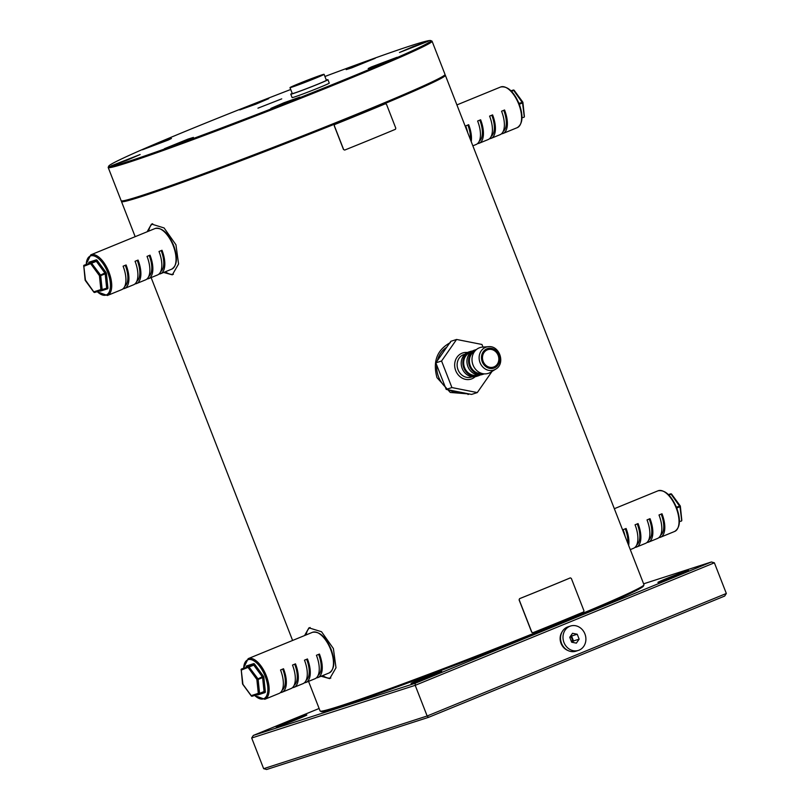 <?xml version="1.0" encoding="UTF-8"?>
<svg xmlns="http://www.w3.org/2000/svg" width="810" height="810" viewBox="0 0 810 810"><rect width="100%" height="100%" fill="white"/><g stroke="black" fill="none" stroke-linecap="round" stroke-linejoin="round"><path stroke-width="1.21" d="M334.692 124.517L334.216 125.692L334.692 124.517A173.806 5.548 -21.3 0 0 385.276 103.801L385.347 103.771M334.317 125.661L343.622 149.516L344.756 150.042A174.18 5.559 -21.3 0 0 395.462 129.276L395.786 128.152L386.492 104.298L385.276 103.801M344.655 150.073L343.622 149.516M334.793 124.487A174.18 5.559 -21.3 0 0 385.499 103.72L385.317 103.781M334.216 125.692L343.511 149.546M572.042 642.279A4.576 4.04 72.1 0 0 572.012 638.675A4.576 4.04 72.1 0 0 570.321 636.468M572.518 642.381L573.5 640.963L571.587 636.042L570.736 635.88M579.15 639.151L577.226 634.23L572.528 633.298L569.754 637.288L571.668 642.208L576.366 643.14L579.15 639.151L573.5 640.963M577.226 634.23L571.587 636.042M573.115 641.53A5.488 4.85 72.1 0 0 573.166 640.092M571.9 636.842A5.488 4.85 72.1 0 0 571.02 635.931M570.524 626.029L568.073 626.818A12.808 11.31 72.1 0 0 567.344 627.082A12.808 11.31 72.1 0 0 561.37 642.887A12.808 11.31 72.1 0 0 575.92 651.199L578.37 650.41A12.808 11.31 -107.9 0 1 563.821 642.097A12.808 11.31 -107.9 0 1 569.794 626.292A12.808 11.31 -107.9 0 1 570.524 626.029A12.808 11.31 -107.9 0 1 585.073 634.341A12.808 11.31 -107.9 0 1 579.099 650.146A12.808 11.31 -107.9 0 1 578.37 650.41M282.731 669.08A20.128 9.426 67.7 0 1 282.214 690.059M280.432 692.601A21.951 10.287 -112.3 0 0 282.032 692.236A21.951 10.287 -112.3 0 0 283.52 668.756L280.533 669.981A21.951 10.287 -112.3 0 1 279.035 693.461L264.829 699.283L254.482 695.486M294.698 664.18A20.128 9.426 67.7 0 1 294.182 685.159M292.4 687.7A21.951 10.287 -112.3 0 0 294 687.336A21.951 10.287 -112.3 0 0 295.488 663.856L292.501 665.081A21.951 10.287 -112.3 0 1 291.003 688.561L282.032 692.236M306.666 659.279A20.128 9.426 67.7 0 1 306.15 680.258M304.368 682.789A21.951 10.287 -112.3 0 0 305.967 682.435A21.951 10.287 -112.3 0 0 307.456 658.955L304.469 660.18A21.951 10.287 -112.3 0 1 302.97 683.66L294 687.336M318.634 654.379A20.128 9.426 67.7 0 1 318.117 675.358M305.967 682.435L314.938 678.76A21.951 10.287 -112.3 0 0 316.426 655.28L319.423 654.055A21.951 10.287 -112.3 0 1 317.935 677.535L329.154 672.938A21.951 10.287 -112.3 0 0 330.642 649.458A21.951 10.287 -112.3 0 0 312.508 632.306C319.494 631.162 325.691 636.812 331.087 649.266C335.34 661.304 334.692 669.192 329.154 672.938M316.335 677.889A21.951 10.287 -112.3 0 0 317.935 677.535M259.271 693.937L252.295 696.185A0.911 0.81 -107.9 0 1 251.221 695.638L251.414 695.952M257.145 694.626A1.833 0.861 -112.3 0 0 257.863 694.889L264.951 692.611A1.833 0.861 -112.3 0 0 265.326 691.527L263.878 677.616A1.833 0.861 -112.3 0 0 263.22 675.915L262.278 676.755L253.763 665.121L241.258 670.083L242.929 684.318M265.326 691.527L259.402 693.897L259.565 693.36L258.299 693.36L256.861 679.438L248.336 667.804A0.911 0.81 -107.9 0 1 248.751 666.64L253.236 664.808L246.159 667.086A0.911 0.81 72.1 0 0 246.574 665.931A1.833 0.861 -112.3 0 0 246.199 667.005L246.199 667.065M242.646 683.549L242.534 683.792A0.911 0.911 0 0 0 242.706 684.237L251.232 695.871A0.911 0.911 0 0 0 252.244 696.205L259.332 693.927A0.911 0.911 0 0 0 259.392 693.897A0.911 0.81 -107.9 0 1 258.299 693.36L251.221 695.638L242.534 683.792L241.258 670.083A0.911 0.81 -107.9 0 1 241.674 668.928L248.751 666.64L257.793 678.598L258.127 679.448L256.861 679.438L262.278 676.755L262.612 677.606L258.127 679.448L259.565 693.36L264.05 691.527L262.612 677.606L263.878 677.616M241.633 668.938L241.653 668.928A0.911 0.911 0 0 0 241.096 669.87L241.188 669.647M660.676 535.076A20.128 9.426 -112.3 0 0 661.193 514.097M674.7 531.431C680.248 527.685 680.896 519.787 676.633 507.748C671.237 495.305 665.051 489.645 658.064 490.789A21.951 10.287 -112.3 0 1 676.198 507.951A21.951 10.287 -112.3 0 1 674.7 531.431L660.494 537.243A21.951 10.287 67.7 0 0 661.983 513.773L658.996 514.998A21.951 10.287 67.7 0 1 657.497 538.468L648.526 542.143A21.951 10.287 67.7 0 1 646.927 542.508M660.494 537.243A21.951 10.287 67.7 0 1 658.894 537.607M648.709 539.976A20.128 9.426 -112.3 0 0 649.225 518.997M648.526 542.143A21.951 10.287 67.7 0 0 650.015 518.673L647.028 519.899A21.951 10.287 67.7 0 1 645.529 543.368L636.559 547.044A21.951 10.287 67.7 0 1 634.959 547.408M636.741 544.877A20.128 9.426 -112.3 0 0 637.257 523.898M636.559 547.044A21.951 10.287 67.7 0 0 638.047 523.574L635.06 524.799A21.951 10.287 67.7 0 1 633.572 548.269L630.291 549.615M627.77 543.156A20.128 9.426 -112.3 0 0 625.29 528.798M625.107 536.321A21.951 10.287 67.7 0 0 623.092 529.699L626.079 528.474A21.951 10.287 67.7 0 1 628.661 545.424M681.635 519.99L679.965 506.685L676.745 508.012M680.228 506.088L679.965 506.685L671.115 494.201L668.908 495.102M671.672 494.434L670.589 493.887L668.402 494.596L670.65 493.867A0.911 0.81 72.1 0 0 670.589 493.887L668.544 494.728M680.197 506.068L676.401 507.161M326.308 80.048A19.946 0.638 158.7 0 1 327.939 79.694A19.946 0.638 158.7 0 1 322.744 82.195A19.946 0.638 158.7 0 1 302.515 90.234A19.946 0.638 158.7 0 1 290.78 94.173A19.946 0.638 158.7 0 1 292.218 93.342M327.939 79.694L329.265 83.096A19.946 0.638 158.7 0 1 324.071 85.607A19.946 0.638 158.7 0 1 303.841 93.636A19.946 0.638 158.7 0 1 292.106 97.585L290.78 94.173M125.297 265.295A20.128 9.426 67.7 0 1 124.791 286.274M122.998 288.816A21.951 10.287 -112.3 0 0 124.598 288.451A21.951 10.287 -112.3 0 0 126.097 264.971L123.1 266.196A21.951 10.287 -112.3 0 1 121.611 289.676L107.396 295.498L97.058 291.701M137.265 260.395A20.128 9.426 67.7 0 1 136.758 281.374M134.966 283.915A21.951 10.287 -112.3 0 0 136.566 283.551A21.951 10.287 -112.3 0 0 138.054 260.071L135.067 261.296A21.951 10.287 -112.3 0 1 133.579 284.776L124.598 288.451M149.232 255.494A20.128 9.426 67.7 0 1 148.726 276.473M146.934 279.015A21.951 10.287 -112.3 0 0 148.534 278.65A21.951 10.287 -112.3 0 0 150.022 255.17L147.035 256.395A21.951 10.287 -112.3 0 1 145.547 279.875L136.566 283.551M161.2 250.594A20.128 9.426 67.7 0 1 160.684 271.573M148.534 278.65L157.515 274.975A21.951 10.287 -112.3 0 0 159.003 251.495L161.99 250.27A21.951 10.287 -112.3 0 1 160.501 273.75L171.72 269.153A21.951 10.287 -112.3 0 0 173.208 245.673A21.951 10.287 -112.3 0 0 155.085 228.521C162.071 227.377 168.257 233.027 173.654 245.481C177.906 257.519 177.269 265.407 171.72 269.153M158.902 274.104A21.951 10.287 -112.3 0 0 160.501 273.75M101.847 290.152L94.871 292.4A0.911 0.81 -107.9 0 1 93.788 291.853L93.98 292.167M99.711 290.841A1.833 0.861 -112.3 0 0 100.44 291.104L107.517 288.826A1.833 0.861 -112.3 0 0 107.892 287.742L106.454 273.831A1.833 0.861 -112.3 0 0 105.786 272.13L104.855 272.97L96.329 261.336L83.825 266.298L85.495 280.533M107.517 288.826A0.911 0.81 72.1 0 0 106.485 288.259L101.979 290.112L102.141 289.575L100.865 289.575L99.427 275.653L90.902 264.019A0.911 0.81 -107.9 0 1 91.317 262.855L95.813 261.022L88.725 263.301A0.911 0.81 72.1 0 0 89.141 262.146A1.833 0.861 -112.3 0 0 88.766 263.22L88.776 263.28M101.959 290.112A0.911 0.911 0 0 1 101.898 290.142L94.821 292.42A0.911 0.911 0 0 1 93.798 292.086L85.273 280.452A0.911 0.911 0 0 1 85.101 280.007L83.825 266.298A0.911 0.81 -107.9 0 1 84.24 265.143L91.317 262.855L100.359 274.813L100.693 275.663L99.427 275.653L104.855 272.97L105.178 273.82L100.693 275.663L102.141 289.575L106.454 288.279A0.911 0.81 72.1 0 0 106.464 288.269L101.959 290.112A0.911 0.81 -107.9 0 1 100.865 289.575L93.788 291.853L85.222 279.764M84.199 265.154L84.23 265.143A0.911 0.911 0 0 0 83.663 266.085L83.754 265.862M570.139 577.945L570.139 577.945A173.806 5.548 -21.3 0 1 519.554 598.661L519.18 599.815L531.805 632.185L532.95 632.711A174.18 5.559 -21.3 0 0 583.646 611.945L583.969 610.821L571.354 578.451L570.361 577.874A174.18 5.559 -21.3 0 1 519.655 598.63M519.18 599.815L519.554 598.661M519.078 599.846L531.694 632.215L532.95 632.711M319.12 708.487L253.338 735.429L415.216 683.275L415.196 685.331L251.687 738.001L263.645 768.67L427.153 715.999L428.5 717.356L266.622 769.5L263.645 768.67M415.216 683.275L711.403 561.978L714.379 562.808L415.196 685.331L427.153 715.999L726.337 593.477L724.687 596.059L428.5 717.356M711.403 561.978L643.626 583.818M253.338 735.429L251.687 738.001M439.87 672.006A16.463 0.526 -21.3 0 0 422.516 678.486A16.463 0.526 -21.3 0 0 411.065 683.498A16.463 0.526 -21.3 0 0 412.948 683.033A16.463 0.526 -21.3 0 0 430.292 676.553A16.463 0.526 -21.3 0 0 441.754 671.541A16.463 0.526 -21.3 0 0 439.87 672.006M686.698 570.918A16.463 0.526 -21.3 0 0 669.344 577.409A16.463 0.526 -21.3 0 0 657.892 582.42A16.463 0.526 -21.3 0 0 659.765 581.955A16.463 0.526 -21.3 0 0 677.12 575.465A16.463 0.526 -21.3 0 0 688.571 570.453A16.463 0.526 -21.3 0 0 686.698 570.918M304.975 715.463A16.463 0.526 -21.3 0 0 287.621 721.943A16.463 0.526 -21.3 0 0 276.169 726.955A16.463 0.526 -21.3 0 0 278.043 726.489A16.463 0.526 -21.3 0 0 295.397 719.999A16.463 0.526 -21.3 0 0 306.848 714.987A16.463 0.526 -21.3 0 0 304.975 715.463M714.379 562.808L726.337 593.477M463.543 392.84A24.695 21.809 -107.9 0 1 449.56 390.076M445.176 386.785A24.695 21.809 -107.9 0 1 438.575 376.923A24.695 21.809 -107.9 0 1 436.722 365.118M482.973 347.075L481.96 344.473L456.587 339.461L450.866 341.304L435.841 362.85L446.199 389.408L471.572 394.419L477.292 392.577L492.055 371.395M498.13 355.317A9.143 8.08 72.1 0 0 487.843 349.677A9.143 8.08 72.1 0 0 483.175 361.442A9.143 8.08 72.1 0 0 493.452 367.092A9.143 8.08 72.1 0 0 498.13 355.317M472.483 351.024A12.808 11.31 72.1 0 0 470.367 351.459L468.737 351.985A12.808 11.31 72.1 0 0 468.018 352.249A12.808 11.31 72.1 0 0 462.044 368.054A12.808 11.31 72.1 0 0 476.594 376.367L478.224 375.84A12.808 11.31 72.1 0 0 478.953 375.577A12.808 11.31 72.1 0 0 480.198 374.959M470.367 351.459A12.808 11.31 72.1 0 0 469.648 351.722A12.808 11.31 72.1 0 0 463.674 367.527A12.808 11.31 72.1 0 0 478.224 375.84M470.742 352.299L470.65 352.33A11.897 10.5 72.1 0 0 469.982 352.573A11.897 10.5 72.1 0 0 464.434 367.254A11.897 10.5 72.1 0 0 477.94 374.969L478.042 374.939M476.472 349.495A12.808 11.31 72.1 0 0 476.098 349.616L474.457 350.143A12.808 11.31 72.1 0 0 473.739 350.406A12.808 11.31 72.1 0 0 467.765 366.211A12.808 11.31 72.1 0 0 482.315 374.524L483.945 373.997A12.808 11.31 72.1 0 0 484.319 373.866M476.098 349.616A12.808 11.31 72.1 0 0 475.369 349.88A12.808 11.31 72.1 0 0 469.395 365.685A12.808 11.31 72.1 0 0 483.945 373.997M474.842 351.135A11.897 10.5 72.1 0 0 470.023 365.026A11.897 10.5 72.1 0 0 482.051 373.491M479.196 347.875A13.537 11.958 72.1 0 0 473.04 365.016A13.537 11.958 72.1 0 0 489.027 373.096A13.537 11.958 72.1 0 0 490.576 372.306L495.69 369.158A12.079 10.662 -107.9 0 1 494.302 369.856A12.079 10.662 -107.9 0 1 480.046 362.657A12.079 10.662 -107.9 0 1 485.544 347.368A12.079 10.662 -107.9 0 1 488.45 346.69L482.456 347.115A13.537 11.958 72.1 0 0 479.196 347.875M456.587 339.461L441.571 361.007L451.919 387.565L477.292 392.577M451.919 387.565L446.199 389.408M441.571 361.007L435.841 362.85M437.43 360.572A24.695 21.809 -107.9 0 1 446.725 347.247M503.253 131.291A20.128 9.426 -112.3 0 0 503.759 110.312M517.276 127.646C522.814 123.9 523.462 116.002 519.21 103.963C513.813 91.52 507.617 85.86 500.631 87.004A21.951 10.287 -112.3 0 1 518.764 104.166A21.951 10.287 -112.3 0 1 517.276 127.646L503.061 133.458A21.951 10.287 67.7 0 0 504.559 109.988L501.562 111.213A21.951 10.287 67.7 0 1 500.074 134.683L491.093 138.358A21.951 10.287 67.7 0 1 489.493 138.723M503.061 133.458A21.951 10.287 67.7 0 1 501.461 133.822M491.285 136.191A20.128 9.426 -112.3 0 0 491.791 115.212M491.093 138.358A21.951 10.287 67.7 0 0 492.591 114.888L489.594 116.114A21.951 10.287 67.7 0 1 488.106 139.583L479.125 143.259A21.951 10.287 67.7 0 1 477.525 143.623M479.317 141.092A20.128 9.426 -112.3 0 0 479.824 120.113M479.125 143.259A21.951 10.287 67.7 0 0 480.624 119.789L477.627 121.014A21.951 10.287 67.7 0 1 476.138 144.484L472.858 145.83M470.337 139.371A20.128 9.426 -112.3 0 0 467.856 125.013M467.674 132.536A21.951 10.287 67.7 0 0 465.659 125.914L468.656 124.689A21.951 10.287 67.7 0 1 471.228 141.639M524.212 116.205L522.541 102.9L519.311 104.227M522.794 102.303L522.541 102.9L513.682 90.416L511.474 91.317M514.249 90.649L513.165 90.102L510.978 90.811L513.216 90.082A0.911 0.81 72.1 0 0 513.165 90.102L511.11 90.943M522.764 102.283L518.977 103.376M561.927 632.164A11.897 10.5 72.1 0 0 567.82 650.45M257.945 108.175L281.738 98.861L257.945 108.175M290.719 89.495A172.894 5.518 -21.3 0 0 108.743 166.121A172.894 5.518 -21.3 0 0 109.644 166.516A172.894 5.518 -21.3 0 0 282.032 104.662A172.894 5.518 -21.3 0 0 430.748 40.571A172.894 5.518 -21.3 0 0 429.978 40.5A172.894 5.518 -21.3 0 0 324.921 76.484M430.748 40.571L431.933 41.087A173.806 5.548 158.7 0 1 432.074 41.229A173.806 5.548 158.7 0 1 279.845 106.525A173.806 5.548 158.7 0 1 109.127 167.7A173.806 5.548 158.7 0 1 108.206 167.498A173.806 5.548 158.7 0 1 108.216 167.295L108.743 166.121M351.601 67.918L375.172 58.32L354.345 65.954L346.194 69.62L351.601 67.918M255.818 104.186L268.748 98.618L263.878 100.126L239.77 109.917L255.818 104.186M168.227 140.059L171.436 138.469L161.676 141.77L142.459 149.769L168.227 140.059M140.15 154.518L111.253 165.837L126.613 160.38L140.15 154.518M188.021 139.097L164.44 148.696L185.267 141.061L193.418 137.406L188.021 139.097M283.794 102.829L270.864 108.408L275.734 106.9L299.842 97.109L283.794 102.829M371.385 66.957L368.175 68.546L377.936 65.245L397.163 57.247L371.385 66.957M399.472 52.498L428.358 41.188L413.009 46.636L399.472 52.498M108.206 167.498L121.156 200.718A173.806 5.548 -21.3 0 0 122.077 200.931A173.806 5.548 -21.3 0 0 292.795 139.745A173.806 5.548 -21.3 0 0 445.034 74.449L432.074 41.229M308.853 79.977L299.487 83.987L309.025 80.433M289.99 87.612L292.309 93.575A18.296 0.587 -21.3 0 0 293.028 93.474A18.296 0.587 -21.3 0 0 311.931 86.549A18.296 0.587 -21.3 0 0 326.4 80.291L324.081 74.328A18.296 0.587 158.7 0 1 309.602 80.585A18.296 0.587 158.7 0 1 290.699 87.51A18.296 0.587 158.7 0 1 289.99 87.612A18.296 0.587 158.7 0 1 304.459 81.354A18.296 0.587 158.7 0 1 323.362 74.429A18.296 0.587 158.7 0 1 324.081 74.328M444.771 74.966L445.216 75.168A173.806 5.548 158.7 0 1 445.358 75.3A173.806 5.548 158.7 0 1 361.098 113.42A173.806 5.548 158.7 0 1 121.49 201.569A173.806 5.548 158.7 0 1 121.51 201.376L121.703 200.931M643.96 584.911L643.434 586.096A172.894 5.518 158.7 0 1 559.629 623.811A172.894 5.518 158.7 0 1 321.428 711.636L320.244 711.119A173.806 5.548 -21.3 0 0 559.71 622.829A173.806 5.548 -21.3 0 0 643.96 584.911A173.806 5.548 -21.3 0 0 643.97 584.719L445.358 75.3M308.549 681.372L320.102 710.988A173.806 5.548 -21.3 0 0 320.244 711.119M467.988 394.5A27.439 24.229 72.1 0 0 469.284 393.964M469.506 394.014L450.289 392.455L436.985 377.632C432.591 361.462 437.066 349.768 450.431 342.569M310.108 627.487A27.439 12.859 -112.3 0 0 306.119 634.918M322.765 675.56A27.439 12.859 -112.3 0 0 330.824 678.051M304.58 635.556L308.934 627.841L321.529 631.739L333.386 648.557L335.998 667.764L329.741 678.628L321.094 676.239M152.675 223.702A27.439 12.859 -112.3 0 0 148.696 231.133M165.331 271.775A27.439 12.859 -112.3 0 0 173.401 274.266M147.147 231.771L151.51 224.056L164.096 227.954L175.952 244.772L178.575 263.979L172.307 274.843L163.671 272.454M243.496 668.179L248.184 658.651A21.951 10.287 67.7 0 1 266.318 675.803A21.951 10.287 67.7 0 1 264.829 699.283M254.674 695.426A21.04 9.852 -112.3 0 0 266.45 696.144A21.04 9.852 -112.3 0 0 265.164 676.239A21.04 9.852 -112.3 0 0 252.102 659.937A21.04 9.852 -112.3 0 0 243.678 668.108M264.951 692.611A0.911 0.81 72.1 0 0 263.888 692.054L259.392 693.897M246.574 665.931L253.651 663.653A0.911 0.81 72.1 0 1 253.236 664.808L254.694 664.271L263.22 675.915M254.694 664.271A1.833 0.861 -112.3 0 0 253.651 663.653M681.706 520.425A0.911 0.81 72.1 0 1 681.261 521.134L679.408 521.427M671.48 494.12A0.911 0.81 72.1 0 0 670.65 493.867A0.911 0.911 0 0 1 671.662 494.201L680.187 505.835A0.911 0.911 0 0 1 680.36 506.28L681.797 520.202A0.911 0.911 0 0 1 681.24 521.144M86.062 264.394L90.76 254.866A21.951 10.287 67.7 0 1 108.894 272.018A21.951 10.287 67.7 0 1 107.396 295.498M97.24 291.641A21.04 9.852 -112.3 0 0 109.026 292.359A21.04 9.852 -112.3 0 0 107.73 272.454A21.04 9.852 -112.3 0 0 94.679 256.152A21.04 9.852 -112.3 0 0 86.245 264.323M107.892 287.742L106.626 287.742L105.178 273.82L106.454 273.831M89.141 262.146L96.228 259.868A0.911 0.81 72.1 0 1 95.813 261.022L97.261 260.486L105.786 272.13M97.261 260.486A1.833 0.861 -112.3 0 0 96.228 259.868M465.021 354.142L464.11 354.436A11.897 10.5 72.1 0 0 463.442 354.679A11.897 10.5 72.1 0 0 458.035 369.735A11.897 10.5 72.1 0 0 471.4 377.075L472.311 376.782M475.197 376.701A13.719 12.12 -107.9 0 1 455.716 370.615A13.719 12.12 -107.9 0 1 467.4 352.522M486.921 348.826A10.257 9.052 72.1 0 0 482.264 361.817A10.257 9.052 72.1 0 0 494.373 367.932A10.257 9.052 72.1 0 0 499.031 354.942A10.257 9.052 72.1 0 0 486.921 348.826M524.272 116.64A0.911 0.81 72.1 0 1 523.827 117.349L521.984 117.642M514.046 90.335A0.911 0.81 72.1 0 0 513.216 90.082A0.911 0.911 0 0 1 514.239 90.416L522.754 102.05A0.911 0.911 0 0 1 522.926 102.495L524.374 116.417A0.911 0.911 0 0 1 523.807 117.359M248.184 658.651L312.508 632.306M658.064 490.789L614.334 508.7M90.76 254.866L155.085 228.521M488.45 346.69C499.679 345.242 505.653 363.771 495.69 369.158M500.631 87.004L456.911 104.915M121.49 201.569L135.169 236.672M151.126 277.587L292.602 640.457"/></g></svg>
